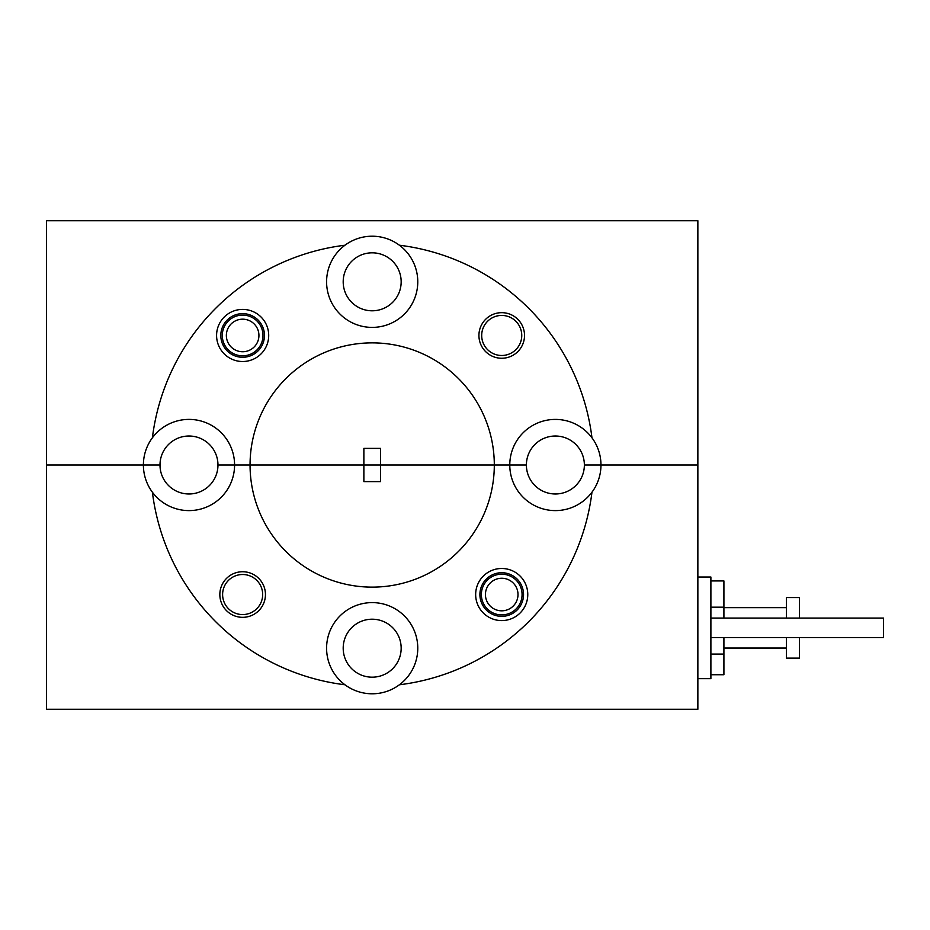<?xml version="1.0" encoding="UTF-8"?>
<svg xmlns="http://www.w3.org/2000/svg" width="930" height="930" viewBox="0 0 930 930"><rect width="100%" height="100%" fill="white"/><g stroke="black" fill="none" stroke-linecap="round" stroke-linejoin="round"><path stroke-width="1.4" d="M512.442 606.79A16.287 16.287 0 0 0 513.976 583.819A16.287 16.287 0 0 0 490.994 582.285A16.287 16.287 0 0 0 489.471 605.267A16.287 16.287 0 0 0 512.442 606.79M488.32 579.227A20.355 20.355 0 0 1 517.034 581.134A20.355 20.355 0 0 1 515.127 609.859A20.355 20.355 0 0 1 486.402 607.941A20.355 20.355 0 0 1 488.32 579.227M235.046 321.059A16.287 16.287 0 0 0 228.234 343.054A16.287 16.287 0 0 0 250.24 349.866A16.287 16.287 0 0 0 257.052 327.872A16.287 16.287 0 0 0 235.046 321.059M252.135 353.47A20.355 20.355 0 0 1 224.642 344.96A20.355 20.355 0 0 1 233.151 317.456A20.355 20.355 0 0 1 260.644 325.965A20.355 20.355 0 0 1 252.135 353.47M524.52 335.463A22.797 22.797 0 0 0 501.723 312.666A22.797 22.797 0 0 0 478.927 335.463A22.797 22.797 0 0 0 501.723 358.259A22.797 22.797 0 0 0 524.52 335.463M521.753 335.463A20.03 20.03 0 0 0 501.723 315.433A20.03 20.03 0 0 0 481.694 335.463A20.03 20.03 0 0 0 501.723 355.493A20.03 20.03 0 0 0 521.753 335.463M268.7 335.463A26.052 26.052 0 0 0 242.637 309.411A26.052 26.052 0 0 0 216.585 335.463A26.052 26.052 0 0 0 242.637 361.514A26.052 26.052 0 0 0 268.7 335.463M264.457 335.463A21.82 21.82 0 0 0 242.637 313.643A21.82 21.82 0 0 0 220.817 335.463A21.82 21.82 0 0 0 242.637 357.283A21.82 21.82 0 0 0 264.457 335.463M343.193 281.802A28.981 28.981 0 0 1 372.186 252.821A28.981 28.981 0 0 1 401.167 281.802A28.981 28.981 0 0 1 372.186 310.794A28.981 28.981 0 0 1 343.193 281.802M344.972 245.218A45.593 45.593 0 0 0 372.186 327.395A45.593 45.593 0 0 0 399.389 245.218A45.593 45.593 0 0 0 344.972 245.218A221.468 221.468 0 0 0 152.392 437.798A45.593 45.593 0 0 0 143.394 465L159.995 465A28.981 28.981 0 0 1 188.988 436.019A28.981 28.981 0 0 1 217.969 465L250.054 465A122.132 122.132 0 0 1 372.186 342.868A122.132 122.132 0 0 1 494.307 465L526.392 465A28.981 28.981 0 0 1 555.373 436.019A28.981 28.981 0 0 1 584.365 465L600.966 465A45.593 45.593 0 0 0 541.051 421.72A45.593 45.593 0 0 0 509.78 465L363.874 465L380.486 465L380.486 448.388L363.874 448.388L363.874 465L234.581 465A45.593 45.593 0 0 0 152.392 437.798M152.392 492.202A45.593 45.593 0 0 0 234.581 465L217.969 465A28.981 28.981 0 0 1 188.988 493.981A28.981 28.981 0 0 1 159.995 465L46.5 465L46.5 220.736L697.86 220.736L697.86 465L584.365 465A28.981 28.981 0 0 1 555.373 493.981A28.981 28.981 0 0 1 526.392 465L509.78 465A45.593 45.593 0 0 0 591.968 492.202A45.593 45.593 0 0 0 600.966 465L697.86 465L697.86 709.265L46.5 709.265L46.5 465L143.394 465A45.593 45.593 0 0 0 152.392 492.202A221.468 221.468 0 0 0 344.972 684.782A45.593 45.593 0 0 0 399.389 684.782A221.468 221.468 0 0 0 591.968 492.202M399.389 245.218A221.468 221.468 0 0 1 591.968 437.798M697.86 577.03L710.892 577.03L710.892 678.644L697.86 678.644M710.892 618.066L883.5 618.066L883.5 637.608L710.892 637.608M799.475 618.066L799.475 597.548L786.443 597.548L786.443 618.066M786.443 637.608L786.443 658.126L799.475 658.126L799.475 637.608M710.892 580.948L723.912 580.948L723.912 618.066M723.912 637.608L723.912 674.738L710.892 674.738M710.892 654.081L723.912 654.081M710.892 607.185L723.912 607.185M265.445 594.537A22.797 22.797 0 0 0 242.637 571.741A22.797 22.797 0 0 0 219.84 594.537A22.797 22.797 0 0 0 242.637 617.334A22.797 22.797 0 0 0 265.445 594.537M262.667 594.537A20.03 20.03 0 0 0 242.637 574.508A20.03 20.03 0 0 0 222.607 594.537A20.03 20.03 0 0 0 242.637 614.567A20.03 20.03 0 0 0 262.667 594.537M527.775 594.537A26.052 26.052 0 0 0 501.723 568.486A26.052 26.052 0 0 0 475.66 594.537A26.052 26.052 0 0 0 501.723 620.589A26.052 26.052 0 0 0 527.775 594.537M523.544 594.537A21.82 21.82 0 0 0 501.723 572.717A21.82 21.82 0 0 0 479.903 594.537A21.82 21.82 0 0 0 501.723 616.358A21.82 21.82 0 0 0 523.544 594.537M343.193 648.198A28.981 28.981 0 0 1 372.186 619.206A28.981 28.981 0 0 1 401.167 648.198A28.981 28.981 0 0 1 372.186 677.18A28.981 28.981 0 0 1 343.193 648.198M399.389 684.782A45.593 45.593 0 0 0 372.186 602.605A45.593 45.593 0 0 0 344.972 684.782M380.486 481.612L380.486 465L494.307 465A122.132 122.132 0 0 1 372.186 587.132A122.132 122.132 0 0 1 250.054 465L363.874 465L363.874 481.612L380.486 481.612M723.912 648.036L786.443 648.036M723.912 607.65L786.443 607.65"/></g></svg>

